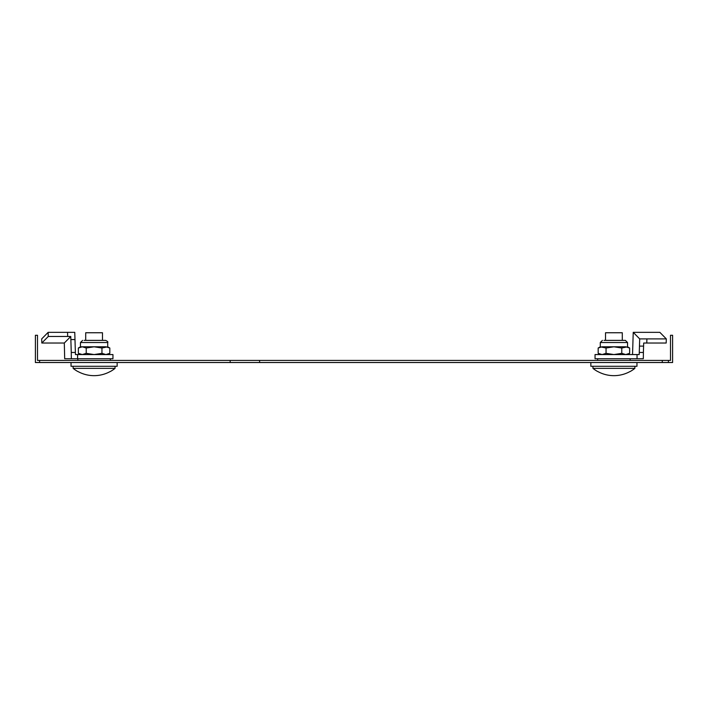 <?xml version="1.0" encoding="UTF-8"?>
<svg xmlns="http://www.w3.org/2000/svg" width="708" height="708" viewBox="0 0 708 708"><rect width="100%" height="100%" fill="white"/><g stroke="black" fill="none" stroke-linecap="round" stroke-linejoin="round"><path stroke-width="1.06" d="M668.405 362.523L672.6 362.523L672.6 335.273L670.503 335.273L670.503 360.425L668.405 360.425L668.405 362.523L35.4 362.523L35.4 335.273L37.497 335.273L37.497 360.425L39.595 360.425L39.595 362.523M668.405 360.425L39.595 360.425M590.853 362.523L590.853 366.293L636.97 366.293L636.97 362.523M605.526 340.38L605.526 332.751L622.297 332.751L622.297 340.38M597.676 371.532L597.809 371.532A33.471 33.471 0 0 0 630.014 371.532L630.014 371.532A33.471 33.471 0 0 1 597.809 371.532L597.676 371.532A33.533 33.533 0 0 1 592.95 368.364L592.95 366.293M630.147 371.532A33.533 33.533 0 0 0 634.872 368.364L634.872 366.293M592.95 368.364L634.872 368.364M632.536 354.558L633.235 332.344L639.687 338.893L639.466 346.115L643.59 346.115L643.687 343.026L666.184 343.026L666.308 338.893L659.856 332.344L633.235 332.344M643.59 346.115L643.395 352.46L639.271 352.46L639.466 346.115M643.395 352.46L643.315 358.744L595.047 358.744L595.047 354.558L639.191 354.558L639.271 352.46M637.041 358.744L637.041 354.558L639.191 354.558M666.308 338.893L639.687 338.893M627.536 354.558L629.642 353.336L629.642 348.017L625.713 346.796L602.11 346.796L598.18 348.017L598.18 353.336L602.11 354.558L606.048 353.336L606.048 348.017L600.287 346.796L600.287 342.522L627.536 342.522L625.394 340.38L622.465 340.38M604.03 340.38L625.394 340.38M629.642 353.336L625.713 354.558L621.774 353.336L621.774 348.017L613.907 346.796L606.048 348.017M621.774 353.336L613.907 354.558L606.048 353.336M629.642 348.017L627.536 346.796L621.774 348.017M71.03 362.523L71.03 366.293L117.147 366.293L117.147 362.523M85.703 340.38L85.703 332.751L102.474 332.751L102.474 340.38M77.853 371.532L77.853 371.532A33.533 33.533 0 0 1 73.128 368.364L115.05 368.364L115.05 366.293M73.128 368.364L73.128 366.293M77.986 371.532A33.471 33.471 0 0 0 110.191 371.532L110.324 371.532A33.533 33.533 0 0 0 115.05 368.364M71.26 352.46L70.765 336.468L64.313 343.026L64.685 358.744L71.34 358.744L71.26 352.46L75.384 352.46L74.765 332.344L67.543 332.344L67.667 336.468L70.765 336.468M75.384 352.46L75.464 354.558L112.953 354.558L112.953 358.744L77.606 358.744L77.606 354.558M77.606 358.744L71.34 358.744M41.816 343.026L48.268 336.468L48.144 332.344L41.692 338.893L41.816 343.026L64.313 343.026M48.144 332.344L67.543 332.344M67.667 336.468L48.268 336.468M107.713 354.558L109.82 353.336L105.89 354.558L101.952 353.336L101.952 348.017L107.713 346.796L107.713 342.522C108.244 341.982 107.536 341.274 105.572 340.38L104.041 340.38L105.572 340.38M109.82 353.336L109.82 348.017L105.89 346.796L94.093 346.796L86.226 348.017L82.287 346.796L78.358 348.017L78.358 353.336L82.287 354.558L86.226 353.336L86.226 348.017M101.952 348.017L94.093 346.796L80.464 346.796L78.358 348.017M101.952 353.336L94.093 354.558L86.226 353.336M102.651 340.38L103.97 340.38M84.146 340.38L104.041 340.38M230.162 360.425L230.162 362.523M259.597 360.425L259.597 362.523M662.272 360.425L662.272 362.523M646.785 343.026L646.908 338.893M70.862 339.566L74.986 339.566M80.464 346.796L80.464 342.522L107.713 342.522M597.667 360.425L597.667 358.744M630.155 360.425L630.155 358.744M600.287 342.522L602.428 340.38M600.287 354.558L598.18 353.336M600.287 346.796L598.18 348.017M627.536 346.796L627.536 342.522M110.333 360.425L110.333 358.744M77.845 360.425L77.845 358.744M80.464 354.558L78.358 353.336M107.713 346.796L109.82 348.017M80.464 342.522L82.606 340.38"/></g></svg>
